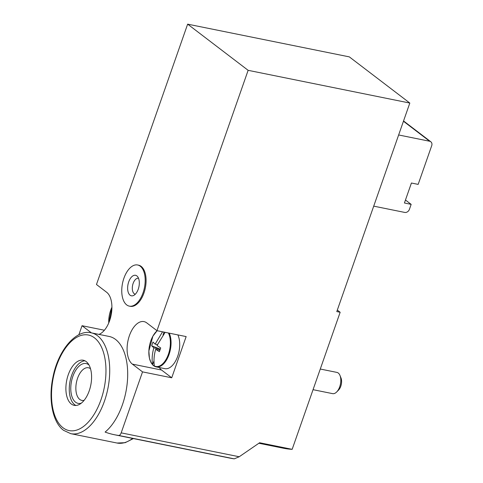<?xml version="1.0" encoding="UTF-8"?>
<svg xmlns="http://www.w3.org/2000/svg" width="483" height="483" viewBox="0 0 483 483"><rect width="100%" height="100%" fill="white"/><g stroke="black" fill="none" stroke-linecap="round" stroke-linejoin="round"><path stroke-width="0.72" d="M398.644 134.968L429.653 141.247A4.063 3.327 -52.6 0 1 430.806 141.767A4.063 3.327 -52.6 0 1 431.711 145.673L418.157 184.385L411.419 183.021L404.422 202.999L411.16 204.363L409.409 209.356A4.063 3.327 -52.6 0 1 404.73 212.423L373.715 206.144M91.19 332.823C76.229 329.032 58.195 350.042 52.961 377.126C48.137 399.489 52.635 422.456 63.599 430.347L70.778 433.668A51.446 27.416 101.4 0 0 107.86 388.682A51.446 27.416 101.4 0 0 91.19 332.823L109.158 336.458A51.446 27.416 -78.6 0 1 127.615 377.712A51.446 27.416 -78.6 0 1 105.101 432.074A223.381 119.047 -78.6 0 0 114.537 434.754L230.186 458.162A223.381 119.047 -78.6 0 0 234.243 458.85L239.212 456.755L259.6 442.748L292.161 449.335L340.159 312.266L337.315 310.098M114.537 434.754A223.381 119.047 -78.6 0 0 118.595 435.437A4.063 2.167 -78.6 0 0 121.179 432.859L142.533 371.88L171.725 377.791L186.154 336.585L156.963 330.674L248.135 70.325L409.819 103.054L336.79 311.583L340.159 312.266M292.161 449.335A203.077 108.222 101.4 0 1 283.618 448.26L258.864 443.249M104.388 330.233L82.044 325.711L78.868 334.767M248.135 70.325L187.645 24.15L96.473 284.505L106.658 292.275A22.339 11.906 -78.6 0 1 111.259 314.475A22.339 11.906 -78.6 0 1 98.943 334.393M187.645 24.15L349.33 56.879L409.819 103.054M129.311 306.125L130.205 306.307A20.986 11.181 -78.6 0 0 143.94 293.042A20.986 11.181 -78.6 0 0 138.536 265.167L137.637 264.986A20.986 11.181 101.4 0 1 143.04 292.861A20.986 11.181 101.4 0 1 129.311 306.125A20.986 11.181 101.4 0 1 122.513 283.334A20.986 11.181 101.4 0 1 137.637 264.986M142.533 371.88L132.348 364.11L161.539 370.02L171.725 377.791M156.963 330.674L146.778 322.904A22.339 11.906 -78.6 0 0 143.994 321.612A22.339 11.906 -78.6 0 0 128.55 338.396A22.339 11.906 -78.6 0 0 132.348 364.11M91.42 332.865L82.044 325.711M159.293 367.527A22.339 11.906 -78.6 0 0 161.539 370.02M405.466 200.016L411.16 204.363M89.234 390.801A23.015 12.268 101.4 0 1 74.171 405.346A23.015 12.268 101.4 0 1 66.72 380.356A23.015 12.268 101.4 0 1 83.305 360.233A23.015 12.268 101.4 0 1 89.234 390.801M75.903 405.466A23.015 12.268 101.4 0 1 70.089 381.039A23.015 12.268 101.4 0 1 84.948 360.795M81.319 403.148A20.31 10.825 101.4 0 1 71.502 381.322A20.31 10.825 101.4 0 1 89.029 365.039M84.127 400.322A16.645 8.869 101.4 0 1 81.844 400.401A16.645 8.869 101.4 0 1 76.453 382.325A16.645 8.869 101.4 0 1 88.449 367.774A16.645 8.869 101.4 0 1 90.52 368.734M138.247 289.196A10.469 5.579 101.4 0 1 133.525 295.518A10.469 5.579 101.4 0 1 128.007 284.451A10.469 5.579 101.4 0 1 137.395 276.403A10.469 5.579 101.4 0 1 138.247 289.196M135.312 294.213A8.12 4.329 101.4 0 1 132.596 285.381A8.12 4.329 101.4 0 1 138.53 278.293M163.025 334.973L164.027 332.105M159.915 350.151L155.677 349.294C154.041 354.999 153.6 360.553 154.343 365.957L154.433 366.192A19.507 10.397 -78.6 0 1 152.58 364.78L153.992 360.747M155.677 349.294L159.396 351.69L160.706 347.947L156.987 345.544L165.144 332.334M152.58 364.78L152.489 364.544C151.747 359.141 152.193 353.586 153.823 347.881L151.662 345.792L152.978 342.049L155.134 344.131L162.548 331.809M155.134 344.131L157.392 344.59M177.859 334.906A19.628 10.463 101.4 0 1 177.346 357.221A19.628 10.463 101.4 0 1 164.86 368.656L156.202 366.905A19.628 10.463 101.4 0 1 154.071 365.993M320.277 369.036L336.917 372.405A10.831 5.772 101.4 0 1 338.263 373.033A10.831 5.772 101.4 0 1 339.996 375.496A10.831 5.772 101.4 0 1 336.657 391.991A10.831 5.772 101.4 0 1 332.618 393.639L313.05 389.678M339.996 375.496L341.004 378.002A7.927 4.226 101.4 0 1 338.559 390.071L336.657 391.991M153.823 347.881L160.259 349.179M159.149 349.994L160.193 349.366M151.662 345.792L160.271 349.155M118.595 435.437L234.243 458.85M121.179 432.859L239.212 456.755M403.45 121.245L429.653 141.247M132.59 438.407A51.446 27.416 101.4 0 1 117.007 443.026L70.778 433.668M62.995 427.745A48.741 25.973 101.4 0 1 67.366 345.623A48.741 25.973 101.4 0 1 105.855 375.001A48.741 25.973 101.4 0 1 62.995 427.745M168.392 332.992A19.284 10.276 101.4 0 1 167.625 356.279A19.284 10.276 101.4 0 1 154.343 365.957M152.489 364.544A19.284 10.276 101.4 0 1 149.162 347.718A19.284 10.276 101.4 0 1 157.186 330.722M169.201 333.155A19.628 10.463 101.4 0 1 168.694 355.47A19.628 10.463 101.4 0 1 156.202 366.905L152.815 365.027L150.907 362.377L149.404 358.066L148.861 351.026L152.906 336.144L157.144 330.71M108.735 322.952A19.284 10.276 101.4 0 1 111.923 307.212L108.735 322.958M403.546 120.955L430.806 141.767M133.393 438.57L125.139 442.7L117.007 443.026"/></g></svg>
